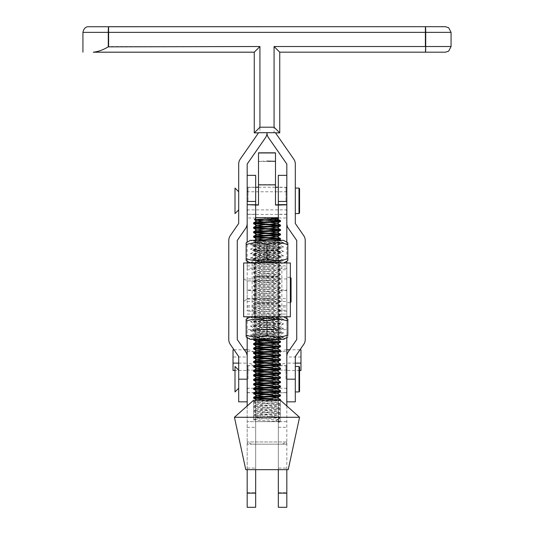 <?xml version="1.0" encoding="UTF-8"?>
<svg xmlns="http://www.w3.org/2000/svg" width="534" height="534" viewBox="0 0 534 534"><rect width="100%" height="100%" fill="white"/><g stroke="black" fill="none" stroke-linecap="round" stroke-linejoin="round"><path stroke-width="0.4" stroke-dasharray="2.67 2" d="M278.327 201.158L278.327 187.374L278.327 201.158M286.818 201.158L286.818 187.374L286.818 201.158M278.327 290.202L278.327 280.917L278.327 290.202M286.818 290.202L286.818 280.917L286.818 290.202M247.182 201.158L247.182 187.374L247.182 201.158M255.673 200.49L255.673 214.274L255.673 200.49M247.182 290.202L247.182 280.917L247.182 290.202M255.673 289.755L255.673 299.04L255.673 289.755M258.509 205.036L258.509 161.321L267 161.114M255.673 175.346L255.673 311.215L255.673 268.228L247.182 268.228L247.182 311.215L247.182 175.346M255.673 278.935L247.182 278.935M255.673 217.985L247.182 217.985M278.327 339.43L278.327 329.645L255.673 329.645L278.327 329.645L278.327 265.939L278.327 507.3L286.818 507.3L286.818 217.985L278.327 217.985L278.327 175.346M286.818 217.985L286.818 175.346M286.818 242.196L286.818 261.119M286.818 262.848L278.327 262.708L286.818 262.708M255.673 268.228L255.673 262.708L247.182 262.708L255.673 262.848L255.673 204.829M247.182 261.119L247.182 242.196M247.182 268.228L247.182 262.982L243.644 262.982M275.491 205.036L275.491 152.831M284.996 262.982L249.004 262.982M278.327 204.829L278.327 262.848L255.673 262.848M278.327 262.848L278.327 217.985M286.818 278.935L278.327 278.935M258.509 152.831L258.509 161.321M247.182 316.782L247.182 507.3L255.673 507.3L255.673 340.425M285.97 379.187L285.97 365.596L285.97 379.187M248.03 379.187L248.03 365.596L248.03 379.187M291.063 301.897L291.063 278.087M299.561 391.362L299.561 367.018M298.993 366.451L298.993 391.929M238.691 401.842L238.691 356.545M235.007 366.451L235.007 391.929M295.309 379.187L295.309 391.929L295.309 379.187M255.673 480.406L255.673 468.091L255.673 480.406M247.182 480.406L247.182 468.091L247.182 480.406M286.818 480.406L286.818 468.091L286.818 480.406M278.327 480.406L278.327 468.091L278.327 480.406M255.673 379.187L255.673 392.637L255.673 379.187M278.327 379.187L278.327 376.036M286.818 405.96L286.818 469.66M286.818 318.638L286.818 337.561M286.818 290.009L286.818 277.239L286.818 289.982L286.818 280.917L286.818 289.982L278.327 290.009L278.327 276.532L278.327 290.009M295.309 363.113L286.818 363.113L286.818 370.503L286.818 338.289L286.818 363.113A8.491 7.202 180 0 0 278.327 370.316L278.327 338.289L278.327 370.316M278.327 329.645L286.818 329.645L278.327 329.645L278.327 421.66L255.673 421.66L255.673 329.645L247.182 329.645L255.673 329.645M247.182 370.503L247.182 338.289L247.182 370.503L235.007 370.503M247.182 469.66L247.182 405.96M247.182 337.561L247.182 318.638M255.673 356.999L255.673 338.289L255.673 356.999A8.491 7.202 0 0 0 247.182 349.797L247.182 363.113A8.491 7.202 180 0 1 255.673 370.316M255.673 400.293L255.673 421.66L247.182 421.66L255.673 421.66L255.673 469.666M286.818 421.66L278.327 421.66L286.818 421.66M255.673 421.66L278.327 421.66L278.327 398.404M278.327 469.666L278.327 421.66M299.981 349.797L289.642 349.797M300.976 370.503L300.976 349.797M300.976 356.999L286.818 356.999M299.561 370.503L286.818 370.503M278.327 356.999A8.491 7.202 0 0 1 286.818 349.797L286.818 363.113M278.327 338.289L286.818 338.289M278.327 351.606L286.818 351.606M247.182 351.606L255.673 351.606M247.182 338.289L255.673 338.289M238.691 363.113L247.182 363.113M234.019 349.797L244.358 349.797M233.024 370.503L233.024 356.999L247.182 356.999M233.024 356.999L233.024 349.797M255.96 282.239L255.96 300.649L255.96 278.101L255.673 296.337L255.673 282.239M255.673 289.982L255.673 303.452L255.673 277.266L255.673 302.745L255.673 280.096L255.673 290.009L247.182 290.009L247.182 299.04L247.182 280.917L247.182 289.982M278.327 290.015L278.327 250.346L278.327 290.015M255.673 290.015L255.673 250.346L255.673 290.015M255.673 287.112L255.673 284.135L255.96 287.112M255.673 287.679L255.673 291.871L255.673 286.691L255.673 289.368L255.96 287.679M278.327 240.333L278.327 263.062L255.673 263.075L255.673 240.333M255.673 288.287L255.673 296.337L255.673 286.698L255.96 288.287M255.673 287.672L255.673 300.655L255.96 287.672M255.673 289.855L255.673 296.323L255.673 286.685L255.96 289.855M278.04 297.952L278.04 285.543L278.04 300.428L278.327 285.543L278.327 297.952M278.327 295.355L278.04 293.9L278.327 295.355M278.04 289.768L278.04 300.081L278.04 285.557L278.327 289.768M278.04 291.551L278.04 300.442L278.327 291.551M278.04 285.57L278.04 300.448L278.327 285.57M278.04 289.882L278.327 316.796L278.327 262.988L281.865 262.982L247.182 262.988M278.04 296.57L278.04 293.012L278.04 296.57M255.673 288.954L255.673 295.155L255.96 288.954M255.673 280.697L255.673 284.849L255.96 279.769L255.96 284.849L255.96 279.189L255.673 280.697M255.96 284.849L255.96 282.232L255.96 284.849M281.865 316.775L252.135 316.775L281.865 316.775L281.865 262.982M252.135 316.775L252.135 262.982M290.356 262.982L278.327 262.988L278.327 289.909M255.673 316.796L255.673 263.008L255.673 316.782L250.366 316.796L255.673 316.796M286.818 316.796L286.818 263.008M238.691 200.824L238.691 209.882L238.691 200.824M247.182 200.824L247.182 188.081L247.182 200.824M254.257 52.178L259.924 46.538L108.455 46.538L108.609 26.7L425.391 26.713L425.545 32.38L451.063 32.367M247.182 223.466L247.182 164.011M247.182 201.452L247.182 204.656M286.818 201.452L286.818 164.011M228.779 339.557L228.779 240.467A8.491 8.491 180 0 1 230.287 235.641L238.691 223.479L238.691 164.025A8.491 8.491 180 0 1 240.213 159.179L258.509 132.886L275.491 132.886L293.787 159.179A8.491 8.491 -0 0 1 295.309 164.025L295.309 223.479L303.712 235.641A8.491 8.491 -0 0 1 305.221 240.467L305.221 339.557M295.309 401.842L295.309 356.545M296.73 240.454L296.73 339.557L288.327 351.719A8.491 8.491 -0 0 0 286.818 356.545L286.818 356.545M237.27 240.454L237.27 339.557L245.673 351.719A8.491 8.491 180 0 1 247.182 356.545L247.182 356.545M425.391 52.199L425.545 32.38L82.937 32.367M108.455 46.538C103.342 49.882 98.296 51.771 93.303 52.199M279.743 132.886L279.743 52.199L274.076 46.538L274.076 132.886L259.924 132.886L259.924 46.538M258.496 132.886L259.924 132.886M274.076 132.886L275.504 132.886M254.257 52.199L254.257 132.886M253.55 397.316L255.806 397.75M270.304 398.618L280.363 399.472M273.795 400.293L253.55 401.788L253.55 400.293L280.363 400.3L278.147 399.986M280.45 221.463L278.147 221.056M253.55 222.858L255.806 223.292M280.45 225.935L278.147 225.528M253.55 227.337L255.806 227.764M280.45 230.408L278.147 230M253.55 231.809L255.806 232.237M280.45 234.88L278.147 234.473M253.55 236.282L255.806 236.709M280.45 239.359L278.147 238.945M255.96 240.333L253.623 240.68L253.55 241.595L269.824 240.327M253.637 240.674C250.94 241.441 279.369 242.189 280.363 242.91L280.363 243.751C279.369 243.023 250.94 242.276 253.637 241.508M263.582 239.813L276.272 240.914L276.859 241.281L274.776 241.655L257.148 243.517L253.55 241.595M280.363 242.91C283.06 243.664 254.631 244.412 253.637 245.146L253.637 245.987C254.631 245.253 283.06 244.505 280.363 243.751M253.637 245.146C250.94 245.914 279.369 246.661 280.363 247.382L280.363 248.223C279.369 247.496 250.94 246.755 253.637 245.987M257.148 243.517L276.859 245.753L257.148 247.99L253.55 246.067M280.363 247.382C283.06 248.143 254.631 248.884 253.637 249.618L253.637 250.459C254.631 249.725 283.06 248.977 280.363 248.223M253.637 249.618C250.94 250.386 279.369 251.134 280.363 251.854L280.363 252.695C279.369 251.975 250.94 251.227 253.637 250.459M257.148 247.99L276.859 250.226L257.148 252.462L253.55 250.539M280.363 251.854C283.06 252.615 254.631 253.356 253.637 254.091L253.637 254.932C254.631 254.197 283.06 253.45 280.363 252.695M253.637 254.091C250.94 254.858 279.369 255.606 280.363 256.327L280.363 257.168C279.369 256.447 250.94 255.699 253.637 254.932M257.148 252.462L276.859 254.698L257.148 256.934L253.55 255.012M280.363 256.327C283.06 257.088 254.631 257.829 253.637 258.563L253.637 259.404C254.631 258.67 283.06 257.922 280.363 257.168M253.637 258.563C250.94 259.33 279.369 260.078 280.363 260.806L280.363 261.64C279.369 260.919 250.94 260.171 253.637 259.404M257.148 256.934L276.859 259.17L257.148 261.413L253.55 259.484M280.363 260.806C283.06 261.56 254.631 262.307 253.637 263.042L253.637 263.876C254.631 263.142 283.06 262.401 280.363 261.64M253.637 263.042C250.94 263.809 279.369 264.55 280.363 265.278L280.363 266.112C279.369 265.391 250.94 264.644 253.637 263.876M257.148 261.413L276.859 263.642L257.148 265.885L253.55 263.956M280.363 265.278C283.06 266.032 254.631 266.78 253.637 267.514L253.637 268.348C254.631 267.614 283.06 266.873 280.363 266.112M253.637 267.514C250.94 268.282 279.369 269.029 280.363 269.75L280.363 270.591C279.369 269.864 250.94 269.116 253.637 268.348M257.148 265.885L276.859 268.115L257.148 270.358L253.55 268.435M280.363 269.75C283.06 270.504 254.631 271.252 253.637 271.986L253.637 272.821C254.631 272.086 283.06 271.345 280.363 270.591M253.637 271.986C250.94 272.754 279.369 273.501 280.363 274.222L280.363 275.063C279.369 274.336 250.94 273.595 253.637 272.821M257.148 270.358L276.859 272.594L257.148 274.83L253.55 272.907M280.363 274.222C283.06 274.977 254.631 275.724 253.637 276.458L253.637 277.3C254.631 276.565 283.06 275.818 280.363 275.063M253.637 276.458C250.94 277.226 279.369 277.974 280.363 278.695L280.363 279.536C279.369 278.808 250.94 278.067 253.637 277.3M257.148 274.83L276.859 277.066L257.148 279.302L253.55 277.38M280.363 278.695C283.06 279.456 254.631 280.196 253.637 280.931L253.637 281.772C254.631 281.038 283.06 280.29 280.363 279.536M253.637 280.931C250.94 281.698 279.369 282.446 280.363 283.167L280.363 284.008C279.369 283.287 250.94 282.539 253.637 281.772M257.148 279.302L276.859 281.538L257.148 283.774L253.55 281.852M280.363 283.167C283.06 283.928 254.631 284.669 253.637 285.403L253.637 286.244C254.631 285.51 283.06 284.762 280.363 284.008M253.637 285.403C250.94 286.171 279.369 286.918 280.363 287.646L280.363 288.48C279.369 287.759 250.94 287.012 253.637 286.244M257.148 283.774L276.859 286.01L257.148 288.247L253.55 286.324M280.363 287.646C283.06 288.4 254.631 289.141 253.637 289.875L253.637 290.716C254.631 289.982 283.06 289.241 280.363 288.48M253.637 289.875C250.94 290.65 279.369 291.39 280.363 292.118L280.363 292.952C279.369 292.231 250.94 291.484 253.637 290.716M257.148 288.247L276.859 290.483L257.148 292.725L253.55 290.796M280.363 292.118C283.06 292.872 254.631 293.62 253.637 294.354L253.637 295.189C254.631 294.454 283.06 293.713 280.363 292.952M253.637 294.354C250.94 295.122 279.369 295.869 280.363 296.59L280.363 297.425C279.369 296.704 250.94 295.956 253.637 295.189M257.148 292.725L276.859 294.955L257.148 297.198L253.55 295.269M280.363 296.59C283.06 297.345 254.631 298.092 253.637 298.826L253.637 299.661C254.631 298.927 283.06 298.186 280.363 297.425M253.637 298.826C250.94 299.594 279.369 300.342 280.363 301.063L280.363 301.904C279.369 301.176 250.94 300.428 253.637 299.661M257.148 297.198L276.859 299.434L257.148 301.67L253.55 299.748M280.363 301.063C283.06 301.817 254.631 302.564 253.637 303.299L253.637 304.14C254.631 303.405 283.06 302.658 280.363 301.904M253.637 303.299C250.94 304.066 279.369 304.814 280.363 305.535L280.363 306.376C279.369 305.648 250.94 304.907 253.637 304.14M257.148 301.67L276.859 303.906L257.148 306.142L253.55 304.22M280.363 305.535C283.06 306.296 254.631 307.037 253.637 307.771L253.637 308.612C254.631 307.878 283.06 307.13 280.363 306.376M253.637 307.771C250.94 308.539 279.369 309.286 280.363 310.007L280.363 310.848C279.369 310.127 250.94 309.38 253.637 308.612M257.148 306.142L276.859 308.378L257.148 310.614L253.55 308.692M280.363 310.007C283.06 310.768 254.631 311.509 253.637 312.243L253.637 313.084C254.631 312.35 283.06 311.602 280.363 310.848M253.637 312.243C250.94 313.011 279.369 313.758 280.363 314.479L280.363 315.32C279.369 314.599 250.94 313.852 253.637 313.084M257.148 310.614L276.859 312.851L257.148 315.087L253.55 313.164M280.363 314.479C283.06 315.24 254.631 315.981 253.637 316.715L253.637 317.556C254.631 316.822 283.06 316.075 280.363 315.32M253.637 316.715C250.94 317.483 279.369 318.231 280.363 318.958L280.363 319.793C279.369 319.072 250.94 318.324 253.637 317.556M257.148 315.087L276.859 317.323L257.148 319.566L253.55 317.637M280.363 318.958C283.06 319.712 254.631 320.46 253.637 321.194L253.637 322.029C254.631 321.294 283.06 320.554 280.363 319.793M253.637 321.194C250.94 321.962 279.369 322.703 280.363 323.43L280.363 324.265C279.369 323.544 250.94 322.796 253.637 322.029M257.148 319.566L276.859 321.795L257.148 324.038L253.55 322.109M280.363 323.43C283.06 324.185 254.631 324.932 253.637 325.667L253.637 326.501C254.631 325.767 283.06 325.026 280.363 324.265M253.637 325.667C250.94 326.434 279.369 327.182 280.363 327.903L280.363 328.744C279.369 328.016 250.94 327.269 253.637 326.501M257.148 324.038L276.859 326.267L257.148 328.51L253.55 326.588M280.363 327.903C283.06 328.657 254.631 329.405 253.637 330.139L253.637 330.973C254.631 330.239 283.06 329.498 280.363 328.744M253.637 330.139C250.94 330.906 279.369 331.654 280.363 332.375L280.363 333.216C279.369 332.488 250.94 331.748 253.637 330.973M257.148 328.51L276.859 330.746L257.148 332.982L253.55 331.06M280.363 332.375C283.06 333.129 254.631 333.877 253.637 334.611L253.637 335.452C254.631 334.718 283.06 333.97 280.363 333.216M253.637 334.611C250.94 335.379 279.369 336.126 280.363 336.847L280.363 337.688C279.369 336.961 250.94 336.22 253.637 335.452M257.148 332.982L276.859 335.219L257.148 337.455L253.55 335.532M280.363 336.847C283.06 337.608 254.631 338.349 253.637 339.083L255.806 339.597M270.304 340.465L280.363 341.319M280.45 342.241L278.147 341.833M253.55 343.642L255.806 344.07M270.304 344.937L280.363 345.798M280.45 346.713L278.147 346.306M253.55 348.115L255.806 348.542M270.304 349.41L280.363 350.271M280.45 351.185L278.147 350.778M253.55 352.587L255.806 353.014M270.304 353.882L280.363 354.743M280.45 355.664L278.147 355.25M253.55 357.059L255.806 357.486M270.304 358.361L280.363 359.215M280.45 360.136L278.147 359.722M253.55 361.531L255.806 361.959M270.304 362.833L280.363 363.687M280.45 364.609L278.147 364.201M253.55 366.004L255.806 366.437M270.304 367.305L280.363 368.16M280.45 369.081L278.147 368.674M253.55 370.476L255.806 370.91M270.304 371.777L280.363 372.632M280.45 373.553L278.147 373.146M253.55 374.955L255.806 375.382M270.304 376.25L280.363 377.111M280.45 378.025L278.147 377.618M253.55 379.427L255.806 379.854M270.304 380.722L280.363 381.583M280.45 382.498L278.147 382.09M253.55 383.899L255.806 384.326M270.304 385.201L280.363 386.055M280.45 386.976L278.147 386.563M253.55 388.372L255.806 388.799M270.304 389.673L280.363 390.528M280.45 391.449L278.147 391.035M253.55 392.844L255.806 393.278M270.304 394.145L280.363 395M280.45 395.921L278.147 395.514M276.859 245.753L280.45 243.831M276.859 250.226L280.45 248.303M276.859 254.698L280.45 252.776M276.859 259.17L280.45 257.248M276.859 263.642L280.45 261.72M276.859 268.115L280.45 266.192M276.859 272.594L280.45 270.671M276.859 277.066L280.45 275.143M276.859 281.538L280.45 279.616M276.859 286.01L280.45 284.088M276.859 290.483L280.45 288.56M276.859 294.955L280.45 293.032M276.859 299.434L280.45 297.511M276.859 303.906L280.45 301.984M276.859 308.378L280.45 306.456M276.859 312.851L280.45 310.928M276.859 317.323L280.45 315.4M276.859 321.795L280.45 319.873M276.859 326.267L280.45 324.345M276.859 330.746L280.45 328.824M276.859 335.219L280.45 333.296M257.862 339.424L280.45 337.768M277.62 217.685L271.893 217.685L278.127 218.199M234.439 417.281L299.561 417.281M253.637 401.708C250.94 402.476 279.369 403.223 280.363 403.944L280.45 400.293M280.363 403.944C283.06 404.705 254.631 405.446 253.637 406.18L253.637 402.549C254.631 401.815 283.06 401.067 280.363 400.313M257.148 400.079L276.859 402.316L280.45 400.393M253.637 406.18C250.94 406.948 279.369 407.696 280.363 408.423L280.363 404.785C279.369 404.064 250.94 403.317 253.637 402.549M280.363 408.423C283.06 409.178 254.631 409.925 253.637 410.659L253.637 407.021C254.631 406.287 283.06 405.54 280.363 404.785M276.859 402.316L257.148 404.552L276.859 406.788L280.45 404.865M253.637 410.659C250.94 411.427 279.369 412.168 280.363 412.895L280.363 409.258C279.369 408.537 250.94 407.789 253.637 407.021M280.363 412.895C283.06 413.65 254.631 414.397 253.637 415.132L253.637 411.494C254.631 410.759 283.06 410.019 280.363 409.258M276.859 406.788L257.148 409.031L276.859 411.26L280.45 409.338M253.637 415.132C250.94 415.899 279.369 416.647 280.363 417.368L280.363 413.73C279.369 413.009 250.94 412.261 253.637 411.494M280.363 417.368C283.06 418.122 254.631 418.87 253.637 419.604L253.637 415.966C254.631 415.232 283.06 414.491 280.363 413.73M276.859 411.26L257.148 413.503L276.859 415.739L280.45 413.81M253.637 419.604C250.94 420.371 279.369 421.119 280.363 421.84L278.955 422.267L278.955 418.629L280.363 418.209C279.369 417.481 250.94 416.734 253.637 415.966M280.363 421.84L280.363 418.209M276.859 420.211L280.45 418.289M257.148 404.552L253.55 402.629M257.148 409.031L253.55 407.102M257.148 413.503L253.55 411.574M276.859 415.739L257.148 417.975L253.55 416.053M270.104 218.806L262.014 217.685L271.893 217.685M262.014 217.685L256.38 217.685M257.148 417.975L276.272 419.844L276.859 420.205L275.851 420.452L278.962 422.26M266.793 217.685L276.866 218.706M263.582 221.924L270.344 222.404M263.582 226.396L270.344 226.877M263.582 230.868L270.344 231.356M263.582 235.34L270.344 235.828M257.148 337.455L276.866 339.484M263.582 342.701L270.344 343.182M263.582 347.173L270.344 347.661M263.582 351.646L270.344 352.133M263.582 356.118L270.344 356.605M263.582 360.59L270.344 361.077M263.582 365.062L270.344 365.55M263.582 369.541L270.344 370.022M263.582 374.014L270.344 374.501M263.582 378.486L270.344 378.973M263.582 382.958L270.344 383.445M263.582 387.43L270.344 387.918M263.582 391.903L270.344 392.39M263.582 396.382L270.344 396.862M278.955 418.629L275.851 420.445M251.728 444.181L282.366 444.181L251.728 444.181M286.491 441.972L247.382 441.972L286.491 441.972M286.491 444.181L247.382 444.181L286.491 444.181M268.542 339.43C262.301 338.87 258.055 338.236 255.813 337.535C260.338 338.002 281.031 338.402 280.55 338.823L283.507 337.208L250.499 334.972L283.507 332.735L250.499 330.499L283.507 328.263L250.499 326.02L283.507 323.791L250.499 321.548L283.507 319.312L251 317.323L250.499 317.076L252.395 316.775L250.499 317.076M281.158 339.424L280.55 338.823L270.865 339.424M246.161 319.225L246.161 335.486L246.922 335.352C253.383 337.488 259.824 337.488 266.239 335.365L267.761 335.352C274.229 337.488 280.664 337.488 287.078 335.365L287.839 335.486L287.078 335.365L287.839 335.479L287.839 319.225M246.161 320.68L246.922 320.841C253.336 318.725 259.771 318.725 266.239 320.854L267.761 320.854C274.176 318.725 280.617 318.725 287.078 320.847L287.839 320.68M266.239 320.834L267.761 320.834M267 335.492L267 320.687M267.761 320.854L266.239 320.854M283.594 316.775L250.406 316.775M262.841 316.782L281.158 316.775L252.395 316.775L280.257 317.603L283.507 319.312M275.871 316.775L260.038 318.664L280.257 317.603M255.813 337.535L254.811 337.161L250.533 339.424L283.507 337.328M254.811 337.161L279.195 335.085L254.811 332.856L279.195 330.613L254.811 328.377L279.195 326.141L254.811 323.904L279.195 321.668L255.152 319.539L260.038 318.664M248.03 200.824L248.03 187.234L248.03 200.824M285.97 200.824L285.97 187.234L285.97 200.824M299.561 212.999L299.561 188.649M298.993 188.081L298.993 213.567M235.007 188.081L235.007 213.567M281.158 240.333L280.55 240.941L270.865 240.34L281.158 240.333L268.542 240.327C262.301 240.894 258.055 241.522 255.813 242.222C260.338 241.755 281.031 241.355 280.55 240.941L283.507 242.549L250.499 244.792L283.507 247.028L250.499 249.265L283.507 251.501L250.499 253.737L283.507 255.973L250.499 258.209L283.507 260.445L251 262.441L250.499 262.681L252.395 262.988L250.499 262.681M250.406 240.333L283.594 240.333M246.161 242.783L246.161 244.405L246.922 244.405C253.336 242.282 259.771 242.282 266.239 244.412L267.761 244.412C274.176 242.282 280.617 242.282 287.078 244.405L287.839 244.405L287.839 242.783M246.161 244.278L246.922 244.405L246.161 244.272L246.161 260.532M267 244.285L267.761 244.412L266.239 244.392L267 244.285L267 259.09L266.239 258.923C259.824 261.046 253.383 261.046 246.922 258.923L246.161 259.077M287.839 244.272L287.078 244.398L287.839 244.278L287.839 259.083L287.078 258.923C280.664 261.046 274.229 261.046 267.761 258.923L266.239 258.91L267.761 258.923L267 259.09M287.839 260.532L287.839 258.923L287.078 258.91L287.839 259.083M262.841 262.982L281.158 262.982L252.395 262.988L280.257 262.161L283.507 260.445M270.865 240.34L268.542 240.327M275.871 262.988L260.038 261.099L280.257 262.161M255.813 242.222L254.811 242.596L250.533 240.333L283.507 242.436M254.811 242.596L279.195 244.672L254.811 246.908L279.195 249.144L254.811 251.381L279.195 253.617L254.811 255.853L279.195 258.089L255.152 260.225L260.038 261.099M255.673 290.503L247.182 290.503M255.673 218.393L255.673 219.908M255.673 222.464L255.673 224.12M255.673 226.937L255.673 228.592M255.673 231.409L255.673 233.064M255.673 235.881L255.673 237.537M278.327 239.766L278.327 238.124M278.327 235.294L278.327 233.652M278.327 230.822L278.327 229.179M278.327 226.349L278.327 224.707M278.327 221.877L278.327 221.036M278.327 220.515L278.327 220.015M286.818 268.228L278.327 268.228M286.818 290.503L278.327 290.503M275.491 184.651L258.509 184.651M275.491 161.448L258.509 161.448M286.818 493.142L278.327 493.142M255.673 493.142L247.182 493.142M278.327 397.069L278.327 393.932M278.327 392.597L278.327 389.46M278.327 388.125L278.327 384.987M278.327 383.652L278.327 380.515M278.327 374.708L278.327 371.564M278.327 370.229L278.327 367.092M286.818 365.743L278.327 365.743L278.327 362.619M278.327 361.284L278.327 358.147M278.327 356.812L278.327 353.675M278.327 352.34L278.327 349.203M278.327 347.868L278.327 344.724M278.327 343.395L278.327 340.251M255.673 343.242L255.673 344.897M255.673 347.714L255.673 349.369M255.673 352.186L255.673 353.842M255.673 356.665L255.673 358.314M255.673 361.138L255.673 362.786M255.673 365.61L255.673 367.259M255.673 370.082L255.673 371.737M255.673 374.554L255.673 376.21M255.673 379.027L255.673 380.682M255.673 383.499L255.673 385.154M255.673 387.978L255.673 389.626M255.673 392.45L255.673 394.099M255.673 396.922L255.673 398.571M247.182 427.32L255.673 427.32M278.327 427.32L286.818 427.32M247.182 306.997L255.673 306.997M247.182 301.476L255.673 301.476M247.182 305.642L255.673 305.642M247.182 310.267L255.673 310.267M247.182 269.75L255.673 269.75M278.327 269.75L286.818 269.75M278.327 310.267L286.818 310.267M278.327 305.642L286.818 305.642M278.327 301.476L286.818 301.476M278.327 306.997L286.818 306.997M278.327 261.947L255.673 261.947M278.327 316.862L255.673 316.862M278.327 319.118L255.673 319.118M278.327 329.264L255.673 329.264M278.327 318.07L255.673 318.07M278.327 250.7L255.673 250.7M278.327 260.826L255.673 260.826M278.327 262.995L255.673 262.995L278.327 262.995M278.327 277.146L255.673 277.146M278.327 302.631L255.673 302.631M279.609 316.775L279.609 262.988M254.391 316.775L254.391 262.988M278.327 316.796L283.634 316.796L278.327 316.796M295.309 379.2L286.818 379.2M238.691 379.2L247.182 379.2M451.063 46.525L274.076 46.538M286.818 214.274L278.327 214.274M255.673 299.04L278.327 299.04M255.673 214.274L247.182 214.274M255.673 311.215L247.182 311.215M255.673 280.917L247.182 280.917L244.332 279.082M255.673 187.374L247.182 187.374M286.818 311.215L278.327 311.215M247.182 280.917L278.327 280.917M286.818 187.374L278.327 187.374M255.673 299.888L256.527 299.04L277.473 299.04L278.327 299.888M278.327 277.239L277.473 276.392L256.527 276.392L255.673 277.239M278.327 302.718L277.473 303.572L256.527 303.572L255.673 302.718M277.473 280.917L256.527 280.917L255.673 280.07L256.527 280.944L277.473 280.944L278.327 280.096L277.473 280.917M247.182 389.099L248.03 388.251L285.97 388.251L286.818 389.099M286.818 366.451L285.97 365.596L248.03 365.596L247.182 366.451M286.818 391.929L285.97 392.777L248.03 392.777L247.182 391.929M286.818 369.281L285.97 370.129L248.03 370.129L247.182 369.281M290.356 302.604L286.818 302.745M278.327 299.067L247.182 299.067L244.332 300.909M291.063 278.114L290.216 277.266L286.818 277.266M278.327 280.944L247.182 280.944L244.332 279.108M286.818 388.251L247.182 388.251M286.818 370.129L247.182 370.129M247.182 492.722L255.673 492.722L247.182 492.722M278.327 492.722L286.818 492.722L278.327 492.722M247.182 392.637L255.673 392.637M278.327 392.637L286.818 392.637M247.182 299.067L255.673 299.067M247.182 298.499L255.673 298.499M247.182 314.072L255.673 314.072M247.182 265.939L255.673 265.939M278.327 314.072L286.818 314.072M278.327 298.499L286.818 298.499M278.327 265.939L286.818 265.939M247.182 280.944L255.673 280.944M247.182 365.743L255.673 365.743M278.327 468.091L286.818 468.091L278.327 468.091M247.182 468.091L255.673 468.091L247.182 468.091M278.327 276.532L255.673 276.532L278.327 276.559M278.327 329.618L255.673 329.618M278.327 250.346L255.673 250.346M278.327 263.075L255.673 263.075M278.327 303.452L255.673 303.452M278.327 303.425L255.673 303.425M247.182 209.882L286.818 209.882M286.818 191.766L247.182 191.766M253.623 240.68L254.284 240.333M280.377 242.917L276.866 241.074M253.623 245.153L257.134 243.31M280.377 247.389L276.866 245.547M253.623 249.625L257.134 247.783M280.377 251.861L276.866 250.019M253.623 254.097L257.134 252.255M280.377 256.333L276.866 254.491M253.623 258.569L257.134 256.727M280.377 260.812L276.866 258.97M253.623 263.042L257.134 261.199M280.377 265.285L276.866 263.442M253.623 267.521L257.134 265.678M280.377 269.757L276.866 267.914M253.623 271.993L257.134 270.151M280.377 274.229L276.866 272.387M253.623 276.465L257.134 274.623M280.377 278.701L276.866 276.859M253.623 280.937L257.134 279.095M280.377 283.174L276.866 281.331M253.623 285.41L257.134 283.567M280.377 287.652L276.866 285.81M253.623 289.882L257.134 288.04M280.377 292.125L276.866 290.282M253.623 294.354L257.134 292.519M280.377 296.597L276.866 294.755M253.623 298.833L257.134 296.991M280.377 301.069L276.866 299.227M253.623 303.305L257.134 301.463M280.377 305.541L276.866 303.699M253.623 307.778L257.134 305.935M280.377 310.014L276.866 308.171M253.623 312.25L257.134 310.408M280.377 314.486L276.866 312.644M253.623 316.722L257.134 314.88M280.377 318.965L276.866 317.123M253.623 321.194L257.134 319.352M280.377 323.437L276.866 321.595M253.623 325.673L257.134 323.831M280.377 327.909L276.866 326.067M253.623 330.146L257.134 328.303M280.377 332.382L276.866 330.539M253.623 334.618L257.134 332.775M280.377 336.854L276.866 335.012M253.623 339.09L257.134 337.248M253.623 401.715L256.34 400.293M280.377 403.951L276.866 402.109M253.623 406.187L257.134 404.345M280.377 408.43L276.866 406.588M253.623 410.659L257.134 408.817M280.377 412.902L276.866 411.06M253.623 415.138L257.134 413.296M280.377 417.374L276.866 415.532M253.623 419.611L257.134 417.768M280.377 421.847L276.866 420.004M280.377 337.848L276.859 339.691M278.661 240.333L276.859 241.281M251.634 444.181L247.382 441.972L247.382 444.181M282.366 444.181L286.618 441.972L286.618 444.181M280.283 317.65L281.158 316.775M250.493 335.092L254.811 337.328M283.507 332.856L279.195 335.085M250.493 330.619L254.811 332.856M283.507 328.377L279.195 330.613M250.493 326.147L254.811 328.377M283.507 323.904L279.195 326.141M250.493 321.668L254.811 323.904M283.507 319.432L279.195 321.668M250.493 317.196L254.811 319.432M279.189 334.931L283.507 337.208M254.811 332.689L250.499 334.972M279.189 330.453L283.507 332.735M254.811 328.216L250.499 330.499M279.189 325.98L283.507 328.263M254.811 323.744L250.499 326.02M279.189 321.508L283.507 323.791M254.811 319.272L250.499 321.548M290.356 302.578L286.818 302.718M247.182 299.04L244.332 300.882M290.356 277.38L286.818 277.239M255.673 299.914L256.527 299.067L277.473 299.067L278.327 299.914M278.327 277.266L277.473 276.418L256.527 276.418L255.673 277.266M278.327 302.745L277.473 303.599L256.527 303.599L255.673 302.745M286.818 210.736L285.97 209.882L248.03 209.882L247.182 210.736M247.182 188.081L248.03 187.234L255.673 187.234M286.818 188.081L285.97 187.234L278.327 187.234M258.509 187.234L275.491 187.234M247.182 213.567L248.03 214.414L285.97 214.414L286.818 213.567M247.182 190.918L248.03 191.766L285.97 191.766L286.818 190.918M280.283 262.107L281.158 262.982M250.493 244.672L254.811 242.436M283.507 246.908L279.195 244.672M250.493 249.144L254.811 246.908M283.507 251.381L279.195 249.144M250.493 253.617L254.811 251.381M283.507 255.853L279.195 253.617M250.493 258.089L254.811 255.853M283.507 260.325L279.195 258.089M250.493 262.561L254.811 260.325M279.189 244.832L283.507 242.549M254.811 247.068L250.499 244.792M279.189 249.305L283.507 247.028M254.811 251.541L250.499 249.265M279.189 253.777L283.507 251.501M254.811 256.013L250.499 253.737M279.189 258.249L283.507 255.973M254.811 260.492L250.499 258.209"/><path stroke-width="0.8" d="M255.673 204.656L255.673 175.346L247.182 175.346L247.182 204.656L258.509 204.829M247.182 223.479A8.491 8.491 180 0 1 245.673 228.312L237.27 240.467L245.673 228.298A8.491 8.491 180 0 0 247.182 223.466L247.182 204.656L255.673 205.036L255.673 218.393M278.327 220.015L278.327 205.036L275.491 205.036L275.491 152.831L258.509 152.831L258.509 205.036L255.673 205.036M255.673 201.452L247.182 201.452L247.182 164.011L265.478 137.719A8.491 8.491 180 0 0 267 132.866L267 132.866A8.491 8.491 -0 0 0 268.522 137.719L286.818 164.011L286.818 201.452L286.818 175.346L278.327 175.346L278.327 204.829L275.491 204.829M278.327 201.452L286.818 201.452L286.818 242.196M286.818 261.119L286.818 262.848L284.996 262.982M247.182 262.982L247.182 261.119M247.182 242.196L247.182 204.829M286.818 204.656L278.327 204.656M278.327 205.036L286.818 204.829M249.004 262.982L247.182 262.848M267 161.114L275.491 161.321M290.356 277.38L291.063 278.087L291.063 301.897L290.356 302.604M298.993 366.451L299.561 367.018L299.561 391.362L298.993 391.929L298.993 366.451L295.309 366.451M238.691 388.251L235.007 391.929L235.007 366.451L238.691 370.129M286.818 469.66L286.818 507.3L278.327 507.3L278.327 469.666M247.182 318.638L247.182 316.796L243.644 316.775L250.486 316.769L290.356 316.775L286.818 316.782L286.818 318.638M286.818 337.561L286.818 405.96M255.673 469.666L255.673 507.3L247.182 507.3L247.182 469.66M247.182 405.96L247.182 337.561M295.309 363.113L300.976 363.113L300.976 349.797L299.981 349.797M289.642 349.797L286.818 349.797M300.976 363.113L300.976 370.503L299.561 370.503M234.019 349.797L233.024 349.797L233.024 363.113L238.691 363.113M244.358 349.797L247.182 349.797M233.024 363.113L233.024 370.503L235.007 370.503M290.356 316.775L290.356 262.982L267 262.975L243.644 262.982L243.644 316.775M247.182 316.796L250.366 316.796L247.182 316.796M286.818 316.796L283.634 316.796L286.818 316.796M286.818 379.18L295.309 379.18L295.309 356.532L303.712 344.377A8.491 8.491 -0 0 0 305.221 339.544L305.221 240.454A8.491 8.491 -0 0 0 303.712 235.627L295.309 223.466L295.309 164.011A8.491 8.491 -0 0 0 293.787 159.159L275.37 132.686L258.63 132.686L240.213 159.159A8.491 8.491 180 0 0 238.691 164.011L238.691 223.466L230.287 235.627A8.491 8.491 180 0 0 228.779 240.454L228.779 339.557A8.491 8.491 180 0 0 230.287 344.377L230.287 344.39A8.491 8.491 180 0 1 228.779 339.557M247.182 379.18L238.691 379.18L238.691 356.532L230.287 344.377M237.27 240.454L237.27 339.544L245.673 351.706A8.491 8.491 180 0 1 247.182 356.532L247.182 356.532M288.327 228.298L288.327 228.312A8.491 8.491 -0 0 1 286.818 223.479L286.818 223.466A8.491 8.491 -0 0 0 288.327 228.298L296.73 240.454L296.73 339.544L288.327 351.706A8.491 8.491 -0 0 0 286.818 356.532L286.818 356.532M305.221 339.544L305.221 339.557A8.491 8.491 -0 0 1 303.712 344.39L295.309 356.545M288.327 228.312L296.73 240.467M267 132.866L267 132.886A8.491 8.491 -0 0 0 268.522 137.739L286.818 164.025M267 132.886A8.491 8.491 180 0 1 265.478 137.739L247.182 164.025M238.691 356.545L230.287 344.39M93.303 52.199L254.257 52.199L93.303 52.178C98.096 51.705 103.089 49.929 108.275 46.852L259.924 46.518L259.924 127.205L274.076 127.205L274.076 46.518L425.391 46.518L425.391 32.36L108.609 32.36L108.609 46.518M295.309 379.18L295.309 401.842L286.818 401.842M247.182 401.842L238.691 401.842L238.691 379.18M108.275 46.852L108.275 32.36A5.66 0.334 -90 0 1 108.609 26.7L425.391 26.7A5.66 0.334 90 0 1 425.725 32.36L425.725 46.518L451.063 46.525L448.687 51.137L445.463 52.185L279.743 52.178L279.743 132.886L275.504 132.886M258.496 132.886L254.257 132.886L254.257 52.178L259.924 46.518M279.743 52.178L274.076 46.518M275.491 132.873L279.743 132.873L274.076 127.205M258.509 132.873L254.257 132.873L259.924 127.205M256.34 400.293L257.728 399.712L276.859 397.843L280.377 396.001L280.363 395C283.06 395.761 254.631 396.502 253.637 397.236L253.637 398.077C254.631 397.343 283.06 396.595 280.363 395.841M255.806 397.75L270.304 398.618M278.147 399.986L253.55 398.157M278.147 221.056L270.211 220.522L280.297 220.515L280.377 221.543L276.859 223.386L274.776 223.766L257.134 225.415L263.582 226.396M280.363 220.542C283.06 221.303 254.631 222.044 253.637 222.778L253.637 223.619C254.631 222.885 283.06 222.137 280.363 221.383M255.806 223.292L280.377 225.021L280.377 226.016L276.859 227.858L257.134 229.887L263.582 230.868M278.147 225.528L253.55 223.699M280.363 225.014C283.06 225.775 254.631 226.516 253.637 227.25L253.637 228.091C254.631 227.357 283.06 226.61 280.363 225.855M255.806 227.764L280.377 229.5L280.377 230.488L276.859 232.33L257.134 234.366L263.582 235.34M278.147 230L253.55 228.172M280.363 229.493C283.06 230.247 254.631 230.995 253.637 231.723L253.637 232.564C254.631 231.829 283.06 231.088 280.363 230.328M255.806 232.237L280.377 233.972L280.377 234.96L276.859 236.802L257.134 238.838L263.582 239.813M278.147 234.473L253.55 232.644M280.363 233.965C283.06 234.72 254.631 235.467 253.637 236.202L253.637 237.036C254.631 236.302 283.06 235.561 280.363 234.8M255.806 236.709L280.45 238.518L255.96 240.333M278.147 238.945L253.55 237.116M255.806 339.597L270.304 340.465M278.147 341.833L256.494 340.492L253.637 339.924L257.862 339.424M270.344 343.182L276.859 344.163L280.377 342.321L280.363 341.319C283.06 342.08 254.631 342.821 253.637 343.556L253.637 344.397C254.631 343.662 283.06 342.915 280.363 342.161M255.806 344.07L270.304 344.937M278.147 346.306L253.55 344.477M270.344 347.661L276.859 348.635L280.377 346.793L280.363 345.798C283.06 346.553 254.631 347.294 253.637 348.028L253.637 348.869C254.631 348.135 283.06 347.394 280.363 346.633M255.806 348.542L270.304 349.41M278.147 350.778L253.55 348.949M270.344 352.133L276.859 353.108L280.377 351.265L280.363 350.271C283.06 351.025 254.631 351.772 253.637 352.507L253.637 353.341C254.631 352.607 283.06 351.866 280.363 351.105M255.806 353.014L270.304 353.882M278.147 355.25L253.55 353.421M270.344 356.605L276.859 357.586L280.377 355.737L280.363 354.743C283.06 355.497 254.631 356.245 253.637 356.979L253.637 357.813C254.631 357.079 283.06 356.338 280.363 355.577M255.806 357.486L270.304 358.361M278.147 359.722L253.55 357.9M270.344 361.077L276.859 362.059L280.377 360.21L280.363 359.215C283.06 359.969 254.631 360.717 253.637 361.451L253.637 362.292C254.631 361.558 283.06 360.81 280.363 360.056M255.806 361.959L270.304 362.833M278.147 364.201L253.55 362.372M270.344 365.55L276.859 366.531L280.377 364.682L280.363 363.687C283.06 364.448 254.631 365.189 253.637 365.924L253.637 366.765C254.631 366.03 283.06 365.283 280.363 364.528M255.806 366.437L270.304 367.305M278.147 368.674L253.55 366.845M270.344 370.022L276.859 371.003L280.377 369.161L280.363 368.16C283.06 368.921 254.631 369.661 253.637 370.396L253.637 371.237C254.631 370.503 283.06 369.755 280.363 369.001M255.806 370.91L270.304 371.777M278.147 373.146L253.55 371.317M270.344 374.501L276.859 375.475L280.377 373.633L280.363 372.632C283.06 373.393 254.631 374.134 253.637 374.868L253.637 375.709C254.631 374.975 283.06 374.227 280.363 373.473M255.806 375.382L270.304 376.25M278.147 377.618L253.55 375.789M270.344 378.973L276.859 379.948L280.377 378.105L280.363 377.111C283.06 377.865 254.631 378.613 253.637 379.347L253.637 380.181C254.631 379.447 283.06 378.706 280.363 377.945M255.806 379.854L270.304 380.722M278.147 382.09L253.55 380.261M270.344 383.445L276.859 384.42L280.377 382.578L280.363 381.583C283.06 382.337 254.631 383.085 253.637 383.819L253.637 384.654C254.631 383.919 283.06 383.178 280.363 382.417M255.806 384.326L270.304 385.201M278.147 386.563L253.55 384.734M253.623 397.243L257.728 395.24L276.859 393.371L280.377 391.522L280.363 390.528C283.06 391.282 254.631 392.029 253.637 392.764L257.728 390.768L276.859 388.899L280.377 387.05L280.363 386.055C283.06 386.81 254.631 387.557 253.637 388.291L253.637 389.126C254.631 388.392 283.06 387.651 280.363 386.89M255.806 388.799L270.304 389.673M278.147 391.035L253.55 389.213M253.623 392.77L253.637 393.605C254.631 392.87 283.06 392.123 280.363 391.369M255.806 393.278L270.304 394.145M278.147 395.514L253.55 393.685M269.824 240.327L280.377 239.432L280.45 238.518M278.007 218.146C280.737 218.666 255.699 219.154 254.531 219.614L256.38 217.685L277.62 217.685L278.101 218.259L274.776 219.287L257.134 220.942L263.582 221.924M245.9 469.66L288.233 469.66L245.9 469.66M280.45 400.293L273.795 400.293C278.521 400.039 280.71 399.766 280.363 399.472L280.45 400.293L299.561 417.281L234.439 417.281L245.767 469.66M273.795 400.293L253.55 400.293L234.439 417.281M280.297 220.515L270.104 218.806M254.398 219.668L257.148 221.149M254.531 219.614L270.211 220.522M280.377 220.549L276.859 218.913M270.344 222.404L276.859 223.386M270.344 226.877L276.859 227.858M270.344 231.356L276.859 232.33M270.344 235.828L276.859 236.802M280.377 341.326L276.866 339.484L274.776 340.065L257.728 341.56L257.148 341.927L263.582 342.701M276.859 344.163L257.728 346.032L257.148 346.399L263.582 347.173M276.859 348.635L257.728 350.504L257.148 350.878L263.582 351.646M276.859 353.108L257.728 354.976L257.148 355.35L263.582 356.118M276.859 357.586L257.728 359.455L257.148 359.823L263.582 360.59M276.859 362.059L257.728 363.928L257.148 364.295L263.582 365.062M276.859 366.531L257.728 368.4L257.148 368.767L263.582 369.541M276.859 371.003L257.728 372.872L257.148 373.239L263.582 374.014M276.859 375.475L257.728 377.344L257.148 377.712L263.582 378.486M276.859 379.948L257.728 381.817L257.148 382.19L263.582 382.958M276.859 384.42L257.728 386.289L257.148 386.663L263.582 387.43M270.344 387.918L276.272 388.532L280.377 390.534M257.134 390.928L263.582 391.903M270.344 392.39L276.272 393.004L280.377 395.006M257.134 395.4L263.582 396.382M270.344 396.862L276.272 397.476L280.377 399.479M257.134 399.873L253.63 398.237M283.594 339.424L250.406 339.424L283.594 339.424L287.839 336.907M267 335.479L267.761 335.352C274.176 337.481 280.617 337.481 287.078 335.352L287.839 335.479L287.839 320.674L287.078 320.841C280.664 318.711 274.229 318.711 267.761 320.834L266.239 320.834C259.824 318.711 253.383 318.711 246.922 320.841L246.161 320.674L246.161 335.479L246.922 335.352C253.336 337.481 259.771 337.481 266.239 335.352L267 335.479L267 320.674M246.161 336.974L246.161 335.352L246.161 336.974L250.406 339.424M246.161 320.841L246.161 319.225L250.406 316.775L267 316.769L283.594 316.775L287.839 319.225L287.839 320.841M298.993 188.081L299.561 188.649L299.561 212.999L298.993 213.567L298.993 188.081L295.309 188.081M238.691 209.882L235.007 213.567L235.007 188.081L238.691 191.766M267 244.265L266.239 244.392C259.824 242.269 253.383 242.269 246.922 244.398L246.161 244.272L246.161 259.077L246.922 258.91C253.336 261.039 259.771 261.039 266.239 258.91L267.761 258.91C274.176 261.039 280.617 261.039 287.078 258.91L287.839 259.077L287.839 244.272L287.078 244.398C280.664 242.269 274.229 242.269 267.761 244.392L267 244.265L267 259.077M246.161 244.398L246.161 242.783L250.406 240.333L267 240.327L283.594 240.333L287.839 242.783L287.839 244.398M250.399 262.982L246.161 260.532L246.161 258.91M287.839 258.91L287.839 260.532L283.601 262.982M275.491 184.857L258.509 184.857M255.673 219.908L255.673 222.464M255.673 224.12L255.673 226.937M255.673 228.592L255.673 231.409M255.673 233.064L255.673 235.881M255.673 237.537L255.673 240.333M278.327 240.333L278.327 239.766M278.327 238.124L278.327 235.294M278.327 233.652L278.327 230.822M278.327 229.179L278.327 226.349M278.327 224.707L278.327 221.877M278.327 221.036L278.327 220.515M275.491 152.958L258.509 152.958M278.327 398.404L278.327 397.069M278.327 393.932L278.327 392.597M278.327 389.46L278.327 388.125M278.327 384.987L278.327 383.652M278.327 380.515L278.327 379.18M278.327 376.036L278.327 374.708M278.327 371.564L278.327 370.229M278.327 367.092L278.327 365.757M278.327 362.619L278.327 361.284M278.327 358.147L278.327 356.812M278.327 353.675L278.327 352.34M278.327 349.203L278.327 347.868M278.327 344.724L278.327 343.395M278.327 340.251L278.327 339.43M255.673 340.425L255.673 343.242M255.673 344.897L255.673 347.714M255.673 349.369L255.673 352.186M255.673 353.842L255.673 356.665M255.673 358.314L255.673 361.138M255.673 362.786L255.673 365.61M255.673 367.259L255.673 370.082M255.673 371.737L255.673 374.554M255.673 376.21L255.673 379.027M255.673 380.682L255.673 383.499M255.673 385.154L255.673 387.978M255.673 389.626L255.673 392.45M255.673 394.099L255.673 396.922M255.673 398.571L255.673 400.293M247.182 493.142L255.673 493.142M278.327 493.142L286.818 493.142M451.063 32.367L425.391 32.36L425.391 26.7L445.463 26.707L448.687 27.755L451.063 32.367L451.063 46.525M108.609 26.7L108.609 32.36L82.937 32.367C84.058 26.306 88.584 26.673 88.023 26.74L425.391 26.7M254.257 52.178L93.303 52.178M425.725 46.518L425.391 52.178A5.66 0.334 -90 0 0 425.725 46.518M298.993 391.929L295.309 391.929M82.937 52.185L82.937 32.367M253.55 339.424L253.55 340.004M288.233 469.66L299.561 417.281M253.623 222.785L257.134 220.942M280.377 225.021L276.866 223.179M253.623 227.257L257.134 225.415M280.377 229.5L276.866 227.658M253.623 231.729L257.134 229.887M280.377 233.972L276.866 232.13M253.623 236.208L257.134 234.366M280.377 238.444L276.866 236.602M254.284 240.333L257.134 238.838M253.623 343.562L257.134 341.72M280.377 345.798L276.866 343.963M253.623 348.034L257.134 346.192M280.377 350.277L276.866 348.435M253.623 352.507L257.134 350.664M280.377 354.75L276.866 352.907M253.623 356.986L257.134 355.143M280.377 359.222L276.866 357.379M253.623 361.458L257.134 359.616M280.377 363.694L276.866 361.852M253.623 365.93L257.134 364.088M280.377 368.166L276.866 366.324M253.623 370.402L257.134 368.56M280.377 372.639L276.866 370.796M253.623 374.875L257.134 373.032M280.377 377.117L276.866 375.275M253.623 379.347L257.134 377.505M280.377 381.59L276.866 379.747M253.623 383.826L257.134 381.984M280.377 386.062L276.866 384.22M253.623 388.298L257.134 386.456M253.63 393.765L257.148 395.607M253.63 389.293L257.148 391.135M253.63 384.814L257.148 386.663M253.63 380.341L257.148 382.19M253.63 375.869L257.148 377.712M253.63 371.397L257.148 373.239M253.63 366.925L257.148 368.767M253.63 362.452L257.148 364.295M253.63 357.974L257.148 359.823M253.63 353.501L257.148 355.35M253.63 349.029L257.148 350.878M253.63 344.557L257.148 346.399M253.63 340.085L257.148 341.927M277.366 339.424L276.859 339.691M280.377 239.432L278.661 240.333M253.63 237.196L257.148 239.045M253.63 232.724L257.148 234.573M253.63 228.252L257.148 230.094M253.63 223.779L257.148 225.622M291.063 301.87L290.356 302.578M255.673 187.234L258.509 187.234M275.491 187.234L278.327 187.234M298.993 213.567L295.309 213.567"/></g></svg>
